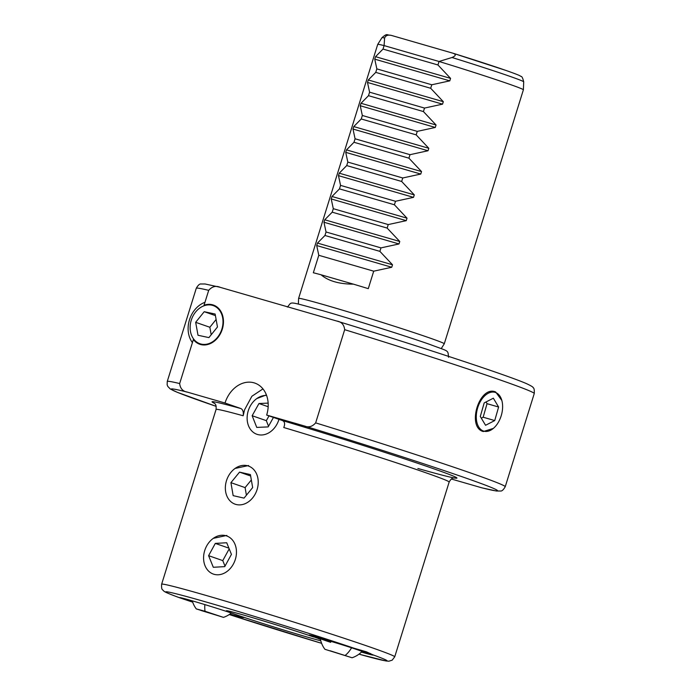 <?xml version="1.0" encoding="UTF-8"?>
<svg xmlns="http://www.w3.org/2000/svg" width="696" height="696" viewBox="0 0 696 696"><rect width="100%" height="100%" fill="white"/><g stroke="black" fill="none" stroke-linecap="round" stroke-linejoin="round"><path stroke-width="1.04" d="M317.933 638.345L318.455 638.658A52.348 1.366 17.3 0 1 320.465 639.38M320.795 640.816A52.348 1.366 17.3 0 1 239.372 615.777L234.282 614.002A52.348 1.366 17.3 0 1 226.4 610.749A52.348 1.366 17.3 0 1 258.895 619.553A52.348 1.366 17.3 0 1 313.365 636.883A33.565 0.879 17.3 0 1 309.102 635.065A33.565 0.879 17.3 0 1 353.968 648.211A115.962 3.036 -162.7 0 0 209.044 602.858A115.962 3.036 -162.7 0 0 179.899 597.864L180.055 597.934C162.551 591.504 164.317 591.304 163.473 590.739L162.647 589.843C161.75 589.477 161.42 587.598 161.637 584.205A122.061 3.193 17.3 0 1 241.216 605.833A122.061 3.193 17.3 0 1 370.707 647.271A122.061 3.193 17.3 0 1 394.728 656.807L449.155 482.05A122.061 3.193 -162.7 0 0 425.134 472.514A122.061 3.193 -162.7 0 0 283.768 427.518C285.186 424.038 284.786 421.741 282.567 420.601L266.664 415.06A27.466 21.663 -70.8 0 0 254.884 383.105A27.466 21.663 -70.8 0 0 225.025 403.019L240.929 408.561C242.921 409.622 243.67 412.032 243.174 415.773L244.557 409.831L251.891 396.25L262.966 388.89M358.988 654.162A115.962 3.036 -162.7 0 0 372.839 654.797L366.331 651.787L353.968 648.211M234.282 614.002A33.565 0.879 17.3 0 0 199.856 603.084A33.565 0.879 17.3 0 0 179.568 597.594A33.565 0.879 17.3 0 0 179.899 597.864L192.688 602.144M344.677 329.678C344.094 324.667 341.484 321.796 336.838 321.065L337.108 321.143C420.558 346.617 509.603 375.979 526.907 383.827C531.3 385.915 533.362 387.185 533.075 387.637C534.067 387.924 534.458 389.89 534.258 393.536A176.993 4.628 -162.7 0 0 499.432 379.712A176.993 4.628 -162.7 0 0 344.677 329.678L315.653 422.881A176.993 4.628 17.3 0 1 470.4 472.906A176.993 4.628 17.3 0 1 505.226 486.739C503.443 489.827 501.877 491.254 500.528 491.011L496.448 491.019L481.98 487.861L451.321 479.005M239.372 615.777A33.565 0.879 17.3 0 1 243.644 617.552A33.565 0.879 17.3 0 1 229.958 614.063M372.839 654.797A33.565 0.879 17.3 0 1 373.178 655.023A33.565 0.879 17.3 0 1 361.415 652.091M320.456 639.328A33.565 0.879 17.3 0 1 318.455 638.658M193.375 339.544A20.75 16.365 -70.8 0 0 199.735 344.25A20.75 16.365 -70.8 0 0 222.294 329.208A20.75 16.365 -70.8 0 0 213.402 305.057A20.75 16.365 -70.8 0 0 204.059 305.222L208.696 290.345A176.993 4.628 -162.7 0 0 196.281 288.266L167.257 381.469A176.993 4.628 17.3 0 1 179.664 383.548L193.375 339.544M377.702 44.431A76.29 1.992 17.3 0 1 377.71 44.422A76.29 1.992 17.3 0 1 384.096 45.588L383.009 49.077L375.535 56.681L374.761 59.151L376.84 68.887L375.753 72.384L368.271 79.979L367.505 82.45L369.585 92.185L368.497 95.683L361.015 103.278L360.25 105.748L362.329 115.484L361.241 118.981L353.759 126.576L352.994 129.047L355.073 138.782L353.986 142.28L346.504 149.884L345.729 152.354L347.817 162.09L346.721 165.578L339.248 173.182L338.474 175.653L340.553 185.388L339.465 188.886L331.992 196.481L331.218 198.952L333.297 208.687L332.209 212.184L324.728 219.779L323.962 222.25L326.041 231.985L324.954 235.483L317.472 243.078L316.706 245.549L318.785 255.293L313.339 272.762A76.29 1.992 17.3 0 1 321.074 274.79C328.303 280.966 339.1 284.081 353.455 284.159A76.29 1.992 17.3 0 1 368.28 288.657L373.717 271.179L391.744 267.255L392.509 264.785L379.885 251.369L380.973 247.88L398.999 243.957L399.765 241.486L387.141 228.07L388.238 224.573L406.255 220.658L407.03 218.187L394.406 204.772L395.493 201.274L413.511 197.359L414.285 194.88L401.662 181.473L402.749 177.976L420.767 174.052L421.541 171.581L408.917 158.175L410.005 154.677L428.031 150.754L428.797 148.283L416.173 134.867L417.261 131.379L435.287 127.455L436.053 124.984L423.429 111.569L424.517 108.071L442.543 104.156L443.308 101.686L430.685 88.27L431.781 84.773L449.799 80.858L450.573 78.378L437.949 64.972L439.037 61.474A76.29 1.992 17.3 0 1 508.376 83.851A76.29 1.992 17.3 0 1 523.383 89.793A76.29 1.992 17.3 0 1 523.383 89.81L444.274 343.78A76.29 1.992 -162.7 0 0 444.274 343.78A76.29 1.992 -162.7 0 0 429.267 337.821A76.29 1.992 -162.7 0 0 348.339 311.921A76.29 1.992 -162.7 0 0 298.601 298.41A76.29 1.992 -162.7 0 0 298.601 298.419L377.702 44.431L381.956 37.697C387.602 32.816 386.445 35.27 390.691 35.244L391.465 35.435C387.916 34.626 385.636 35.479 384.618 38.01L384.096 45.588L439.037 61.474L452.008 57.498C455.915 55.811 456.272 54.401 453.096 53.261L391.465 35.435M266.394 394.91L256.841 398.556M226.852 535.424L213.298 538.356M248.62 465.528L235.065 468.452M493.333 428.405L483.285 431.555C466.381 427.083 479.422 385.019 495.622 391.944L501.851 400.461M336.838 321.065L219.536 287.144L205.068 283.977L200.979 283.994C199.639 283.75 198.073 285.177 196.281 288.266M179.664 383.548C180.255 388.559 182.865 391.43 187.511 392.161L225.025 403.019M266.664 415.06L304.178 425.909C308.45 427.77 312.278 426.761 315.653 422.881M220.171 287.317C215.899 285.456 212.071 286.465 208.696 290.345M321.074 274.79L353.455 284.159M318.785 255.293L373.717 271.179M324.954 235.483L379.885 251.369M326.041 231.985L380.973 247.88M332.209 212.184L387.141 228.07M333.297 208.687L388.238 224.573M339.465 188.886L394.406 204.772M340.553 185.388L395.493 201.274M346.721 165.578L401.662 181.473M347.817 162.09L402.749 177.976M353.986 142.28L408.917 158.175M355.073 138.782L410.005 154.677M361.241 118.981L416.173 134.867M362.329 115.484L417.261 131.379M368.497 95.683L423.429 111.569M369.585 92.185L424.517 108.071M375.753 72.384L430.685 88.27M376.84 68.887L431.781 84.773M383.009 49.077L437.949 64.972M452.008 57.498A74.228 1.94 -162.7 0 1 509.098 76.064A74.228 1.94 -162.7 0 1 523.705 81.85C522.783 78.004 521.861 76.195 520.921 76.412C519.712 75.62 519.825 75.368 506.166 70.513L453.096 53.261M313.365 636.883L314.235 637.014M203.658 555.956A20.201 15.93 -70.8 0 0 218.37 574.774A20.201 15.93 -70.8 0 0 236.379 554.086A20.201 15.93 -70.8 0 0 221.667 535.259A20.201 15.93 -70.8 0 0 203.658 555.956M213.307 567.284L224.73 566.631L231.437 554.364L226.722 542.75L215.308 543.402L208.6 555.669L213.307 567.284M225.008 566.126L222.772 560.611L208.6 555.669M229.201 548.857L222.772 560.611M228.914 548.152L215.308 543.402M226.217 481.597A20.201 15.93 -70.8 0 0 236.51 504.583A20.201 15.93 -70.8 0 0 257.363 488.635A20.201 15.93 -70.8 0 0 247.071 465.65A20.201 15.93 -70.8 0 0 226.217 481.597M233.16 495.648L244.035 498.11L252.657 487.574L250.412 474.585L239.546 472.123L230.924 482.659L233.16 495.648M246.41 495.213L245.096 487.6L230.924 482.659M251.343 479.97L245.096 487.6M250.656 476.003L239.546 472.123M266.594 395.45A20.201 15.93 -70.8 0 0 248.481 410.083A20.201 15.93 -70.8 0 0 253.805 432.695A20.201 15.93 -70.8 0 0 278.965 419.349M268.525 426.248L266.333 420.662L252.152 415.721L256.754 427.414L268.16 426.909L273.45 417.426M252.152 415.721L258.964 403.523L268.143 403.115M266.333 420.662L269.004 415.877M268.16 406.725L258.964 403.523M200.892 610.435L219.492 616.125L200.892 610.435M205.033 611.262L223.451 617.369L196.289 608.913L205.033 611.262A24.412 8.874 -73.3 0 1 204.833 604.589M361.502 652.004A30.52 0.8 -162.7 0 0 366.331 653.327A30.52 0.8 -162.7 0 0 370.272 654.136A30.52 0.8 -162.7 0 0 348.827 646.654A30.52 0.8 -162.7 0 0 315.94 636.805A30.52 0.8 -162.7 0 0 311.999 635.987A30.52 0.8 -162.7 0 0 320.43 639.206M352.08 657.755L324.919 649.298L352.08 657.755A24.412 24.412 0 0 0 361.946 651.552A21.802 0.574 -162.7 0 0 351.593 647.802A21.802 0.574 -162.7 0 0 330.704 641.303A21.802 0.574 -162.7 0 0 320.325 638.589A21.802 0.574 -162.7 0 0 330.687 642.33M330.191 650.786L348.122 656.502L330.191 650.786M222.189 328.007A20.201 15.93 -70.8 0 0 211.714 305.161A20.201 15.93 -70.8 0 0 190.948 321.308A20.201 15.93 -70.8 0 0 201.422 344.146A20.201 15.93 -70.8 0 0 222.189 328.007M204.972 302.308A24.412 19.253 -70.8 0 0 189.103 321.1A24.412 19.253 -70.8 0 0 192.418 342.615M215.125 314.044L204.224 311.704L195.663 322.318L198.012 335.263L208.913 337.603L217.465 326.99L215.125 314.044M211.201 334.767L209.844 327.259L195.663 322.318M216.108 319.481L209.844 327.259M215.412 315.601L204.224 311.704M495.03 392.335A20.201 12.406 106.1 0 0 477.517 408.361A20.201 12.406 106.1 0 0 483.877 431.163A20.201 12.406 106.1 0 0 501.39 415.129A20.201 12.406 106.1 0 0 495.03 392.335M484.19 402.923L480.292 416.469L485.564 425.291L494.725 420.567L498.614 407.021L493.342 398.199L484.19 402.923M498.614 407.021L487.043 403.671L486.034 401.975M487.043 403.671L483.155 417.217L494.725 420.567M483.155 417.217L481.31 418.174M282.567 420.601A128.168 3.349 17.3 0 1 431.581 468.025A128.168 3.349 17.3 0 1 417.878 468.469M481.345 487.687A170.894 4.472 -162.7 0 0 463.962 477.395A170.894 4.472 -162.7 0 0 304.178 425.909M384.618 38.01A74.228 1.94 -162.7 0 0 381.956 37.697M243.174 415.773A122.061 3.193 -162.7 0 0 216.073 409.457L161.637 584.205M187.511 392.161A170.894 4.472 -162.7 0 0 216.195 406.36L177.341 392.327L170.259 388.968L167.797 386.428L167.153 384.81L167.257 381.469M214.325 403.219A128.168 3.349 17.3 0 1 240.929 408.561M229.262 614.542A115.962 3.036 -162.7 0 0 321.604 643.313L229.262 614.551M316.706 245.549L391.744 267.255M317.472 243.078L392.509 264.785M323.962 222.25L398.999 243.957M324.728 219.779L399.765 241.486M331.218 198.952L406.255 220.658M331.992 196.481L407.03 218.187M338.474 175.653L413.511 197.359M339.248 173.182L414.285 194.88M345.729 152.354L420.767 174.052M346.504 149.884L421.541 171.581M352.994 129.047L428.031 150.754M353.759 126.576L428.797 148.283M360.25 105.748L435.287 127.455M361.015 103.278L436.053 124.984M367.505 82.45L442.543 104.156M368.271 79.979L443.308 101.686M374.761 59.151L449.799 80.858M375.535 56.681L450.573 78.378M505.975 70.453A68.338 1.783 -162.7 0 0 453.505 53.392M345.329 655.301A24.412 12.084 -71.8 0 0 351.593 647.802M454.549 477.9L454.558 477.9C453.983 478.543 452.522 476.273 449.155 482.05M523.705 81.85L523.383 89.793M298.366 304.082L298.601 298.419M534.258 393.536L505.226 486.739M441.247 348.583L444.274 343.798M216.073 409.457C216.56 402.749 214.124 403.88 213.976 402.967M358.979 654.162L386.071 660.991L388.933 661.2L392.187 660.156L394.728 656.807M223.451 617.369A24.412 24.412 0 0 0 231.333 613.011M192.287 600.848A24.412 24.412 0 0 0 196.289 608.913M370.472 653.5L370.272 654.136M320.23 637.971A24.412 24.412 0 0 0 324.919 649.298M287.387 307.058C292.694 301.525 286.143 300.768 322.379 310.59C353.733 319.595 405.507 335.881 429.632 344.346C449.773 351.976 447.667 349.636 448.572 357.257"/></g></svg>

